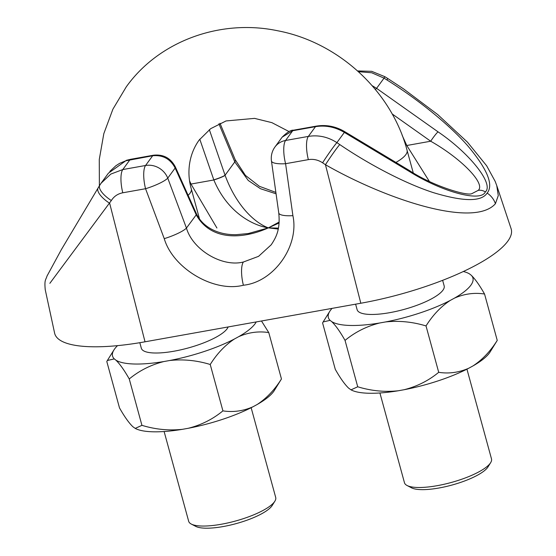 <?xml version="1.0" encoding="UTF-8"?>
<svg xmlns="http://www.w3.org/2000/svg" width="556" height="556" viewBox="0 0 556 556"><rect width="100%" height="100%" fill="white"/><g stroke="black" fill="none" stroke-linecap="round" stroke-linejoin="round"><path stroke-width="0.83" d="M274.873 501.192L272.218 505.46A41.276 11.078 164.7 0 1 223.22 526.546A41.276 11.078 164.7 0 1 195.747 526.379L191.285 524.065A45.119 12.114 -15.3 0 0 221.316 524.245A45.119 12.114 -15.3 0 0 274.449 501.825A45.119 12.114 -15.3 0 0 274.873 501.192A45.119 12.114 -15.3 0 0 275.706 497.467L251.152 407.715M490.663 462.641L488.008 466.908A41.276 11.078 164.7 0 1 439.011 487.994A41.276 11.078 164.7 0 1 411.53 487.827L407.075 485.506A45.119 12.114 -15.3 0 0 437.106 485.694A45.119 12.114 -15.3 0 0 490.239 463.273A45.119 12.114 -15.3 0 0 490.663 462.641A45.119 12.114 -15.3 0 0 491.497 458.915L466.943 369.156M164.117 431.525L188.672 521.278A45.119 12.114 -15.3 0 0 191.285 524.065M379.908 392.967L404.462 482.726A45.119 12.114 -15.3 0 0 407.075 485.506M442.639 280.328L444.161 285.881A45.119 12.114 164.7 0 1 442.903 290.239A45.119 12.114 164.7 0 1 396.755 311.242A45.119 12.114 164.7 0 1 357.126 309.692L355.618 304.174M139.82 342.691L141.335 348.244A45.119 12.114 -15.3 0 0 180.964 349.793A45.119 12.114 -15.3 0 0 227.112 328.791A45.119 12.114 -15.3 0 0 228.155 326.942M141.933 425.34C155.416 429.454 168.92 430.782 182.451 429.322L188.255 428.287C201.265 425.006 212.823 419.203 222.914 410.87C233.152 412.441 243.18 411.072 253.015 406.756L257.206 404.476C266.567 398.311 274.65 389.805 281.454 378.956L268.763 332.571C258.533 331.001 248.497 332.37 238.663 336.686L234.472 338.972C225.11 345.13 217.035 353.637 210.231 364.493C196.748 360.371 183.244 359.044 169.712 360.503L163.909 361.539C150.898 364.819 139.347 370.63 129.249 378.956C124.273 370.192 119.825 363.923 115.898 360.156L114.293 358.905L107.371 360.49L106.801 361.511L119.491 407.889C124.461 416.659 128.916 422.928 132.835 426.695L135.226 428.405L141.933 425.34L129.249 378.956M281.454 378.956L274.296 390.541A74.942 20.113 164.7 0 1 257.206 404.476M261.48 320.993L268.763 332.571M222.914 410.87L210.231 364.493M253.015 406.756A74.942 20.113 164.7 0 1 188.255 428.287M182.451 429.322A74.942 20.113 164.7 0 1 135.456 428.523A74.942 20.113 164.7 0 1 135.303 428.44M114.293 358.905A74.942 20.113 164.7 0 1 113.952 349.926A74.942 20.113 164.7 0 1 117.524 345.637M163.909 361.539A74.942 20.113 164.7 0 1 115.898 360.156M234.472 338.972A74.942 20.113 164.7 0 1 169.712 360.503M256.233 321.931A74.942 20.113 164.7 0 1 238.663 336.686M469.598 273.969L468.583 273.385A74.942 20.113 164.7 0 1 469.598 273.969L471.203 275.22A74.942 20.113 164.7 0 1 454.454 298.134C464.316 293.811 474.351 292.442 484.554 294.02C479.578 285.256 475.13 278.987 471.203 275.22M497.238 340.404C490.413 351.274 482.33 359.781 472.996 365.917A74.942 20.113 164.7 0 0 490.086 351.99L497.238 340.404L484.554 294.02M454.454 298.134L450.263 300.421A74.942 20.113 164.7 0 1 385.503 321.952C399.013 320.492 412.517 321.82 426.021 325.934C432.846 315.064 440.929 306.558 450.263 300.421M472.996 365.917L468.805 368.204C458.943 372.527 448.907 373.896 438.705 372.318L426.021 325.934M438.705 372.318C428.627 380.645 417.076 386.448 404.045 389.735L398.242 390.771C384.731 392.23 371.227 390.896 357.723 386.781L345.04 340.404C355.117 332.078 366.668 326.275 379.699 322.987A74.942 20.113 164.7 0 1 331.689 321.604C335.629 325.385 340.077 331.654 345.04 340.404M385.503 321.952L379.699 322.987M357.723 386.781L351.017 389.846L348.626 388.137C344.692 384.356 340.237 378.087 335.282 369.337L322.591 322.96L323.161 321.931L330.083 320.353A74.942 20.113 164.7 0 1 329.743 311.367A74.942 20.113 164.7 0 1 332.057 308.378M331.689 321.604L330.083 320.353M468.805 368.204A74.942 20.113 164.7 0 1 404.045 389.735M398.242 390.771A74.942 20.113 164.7 0 1 351.246 389.971A74.942 20.113 164.7 0 1 351.107 389.895M463.329 271.516A74.942 20.113 164.7 0 1 468.583 273.385M478.188 190.381A9.598 8.764 36.2 0 1 485.339 191.91C481.03 202.502 441.818 191.917 409.147 171.338A9.598 0.577 -59 0 0 409.376 170.497C432.227 185.753 467.186 196.386 471.947 193.592L478.188 190.381C486.013 183.973 461.577 158.675 430.698 141.224L392.112 113.91M372.172 85.687L376.579 88.341L438.024 131.835A9.598 1.029 125.3 0 0 430.698 141.224L406.783 145.498L402.197 135.414M409.147 171.338L344.359 132.411L336.894 142.621A19.196 1.112 124 0 0 322.591 162.79C318.122 159.871 313.375 158.821 308.358 159.635A19.196 5.907 79.9 0 1 308.351 136.408L315.474 126.664A9.598 2.954 79.9 0 1 316.225 126.136C326.177 124.516 335.629 126.33 344.588 131.577A9.598 0.577 121 0 1 344.359 132.411C335.157 126.949 325.524 125.037 315.474 126.664L292.706 130.729L285.582 140.473L308.351 136.408C318.4 134.781 327.915 136.859 336.894 142.621L339.758 144.56C367.565 163.499 404.059 183.126 433.319 192.612C463.433 201.745 481.371 201.904 487.139 193.085C493.825 184.863 487.32 169.066 467.631 145.679C447.893 123.175 415.547 97.856 386.969 79.981L387.789 78.528L384.863 76.679L384.043 78.132L371.693 72.76L358.453 71.696M387.789 78.528L403.51 88.863L437.732 114.578L467.429 142.114L486.688 165.841L495.181 181.388L496.758 185.6L498.273 195.622L495.41 203.718C473.691 228.46 386.371 199.562 325.455 164.722L360.809 303.242A124.794 33.499 -15.3 0 0 511.11 228.711L496.758 185.6M278.229 229.051L268.346 227.87C244.709 238.545 211.544 242.166 196.226 214.852L186.441 228.064C192.724 249.873 222.261 267.478 243.396 262.008L258.561 256.344L271.217 244.786C276.436 236.905 280.342 229.336 278.764 212.948A19.196 4.865 -8 0 0 292.901 215.659C299.462 246.051 273.781 282.135 243.396 285.228C214.15 292.79 173.097 268.624 164.242 238.642L145.554 188.72L122.793 192.786C117.809 193.759 113.994 196.344 111.339 200.535L49.852 283.324M196.226 214.852A9.598 3.315 -24.4 0 0 196.317 213.504L196.268 213.4A9.598 3.322 -24.2 0 1 196.178 214.741L175.14 168.037L167.752 178.135L186.441 228.064A19.196 3.544 159.5 0 1 164.242 238.642M98.141 187.907L61.299 249.72L46.996 276.082C45.814 280.217 44.292 279.334 45.231 289.676L54.606 333.113A124.794 33.499 -15.3 0 0 145.019 341.801L109.664 203.274A19.196 7.152 -148.7 0 1 98.141 187.907L99.816 185.162A19.196 7.152 31.3 0 0 111.339 200.535M145.019 341.801L360.809 303.242M248.303 233.548L268.346 227.87C251.507 225.131 227.008 211.488 213.845 179.97L213.796 179.831A9.598 1.098 -19 0 0 225.062 175.23L225.104 175.355C236.988 207.367 255.857 223.29 268.346 227.87L279.168 222.046M276.068 193.801L260.472 188.727L248.247 180.464L234.799 161.914L225.062 175.23L209.341 129.666M429.301 181.325L406.783 145.498M216.923 228.016L190.993 184.057L189.638 181.027M279.105 222.991L268.346 227.87L278.354 228.12M196.268 213.4L175.23 166.689A9.598 3.322 -24.2 0 1 175.14 168.037C170.351 158.905 162.866 154.811 152.678 155.749L125.732 160.816L108.399 173.201M282.156 137.144C287.195 132.203 290.962 129.889 293.457 130.201L293.457 130.201A9.598 2.954 79.9 0 0 292.706 130.729L282.163 137.137L274.963 146.979A19.196 17.528 36.2 0 1 285.582 140.473A19.196 5.907 79.9 0 0 285.589 163.7L292.901 215.659M101.095 183.209L110.804 174.084L122.786 169.559L145.554 165.493L152.678 155.749A9.598 2.954 -100.1 0 1 153.428 155.221L130.66 159.287A9.598 2.954 -100.1 0 0 129.909 159.815L122.786 169.559A19.196 5.907 79.9 0 0 122.793 192.786M99.955 184.96A19.196 7.152 31.3 0 0 99.816 185.162L101.477 182.674M220.002 123.286L235.202 159.718A19.196 5.365 157.4 0 1 234.799 161.914L218.904 123.8M339.758 144.56A19.196 1.112 124 0 0 325.455 164.722L322.591 162.79M386.969 79.981L384.043 78.132L376.579 88.341A9.598 1.029 125.3 0 0 375.418 89.516M190.993 184.057L213.845 179.97A9.598 1.091 -19.2 0 0 225.104 175.355M248.56 233.499L236.363 234.674C219.092 235.139 202.857 227.745 196.317 213.504L196.317 213.504A9.598 3.315 -24.4 0 0 196.296 213.455M109.81 171.408L115.829 165.792L119.526 163.394L125.732 160.816M289.044 131.577L271.884 122.647L254.565 118.379L226.035 120.944L210.675 128.672L199.09 140.133C188.192 155.395 186.913 173.945 191.285 188.859A45.119 12.114 164.7 0 1 190.027 193.217A45.119 12.114 164.7 0 1 188.13 195.33M395.942 162.428A45.119 12.114 -15.3 0 0 405.81 154.665A45.119 12.114 -15.3 0 0 407.075 150.308L413.219 172.763M438.024 131.835C469.952 153.442 494.298 184.349 485.339 191.91M487.139 193.085A19.196 17.528 36.2 0 1 495.41 203.718M243.396 285.228A19.196 5.907 -100.1 0 1 243.396 262.008M308.358 159.635L285.589 163.7A19.196 4.865 -8 0 1 271.453 160.99L278.764 212.948M213.796 179.831L199.778 139.208M145.554 165.493A19.196 17.528 36.2 0 1 167.752 178.135A19.196 3.544 159.5 0 1 145.554 188.72A19.196 5.907 79.9 0 1 145.554 165.493M99.378 185.878L99.274 159.489L103.812 133.676L112.889 109.212L126.247 86.882C159.072 40.915 220.537 18.716 277.611 30.754C338.423 42.214 391.514 91.038 407.075 150.308M191.285 188.859L199.541 219.043M329.743 311.367L323.161 321.931M113.952 349.926L107.371 360.49M101.491 182.66L108.406 173.194M235.202 159.718L245.404 175.383L259.388 186.309L275.873 192.397M274.963 146.979A19.196 19.196 0 0 0 271.453 160.99M357.605 70.932L371.721 71.328L384.863 76.679M316.225 126.136L293.457 130.201M344.588 131.577L409.376 170.497M175.23 166.689C170.525 157.967 163.255 154.144 153.428 155.221M126.219 160.364L130.66 159.287"/></g></svg>
